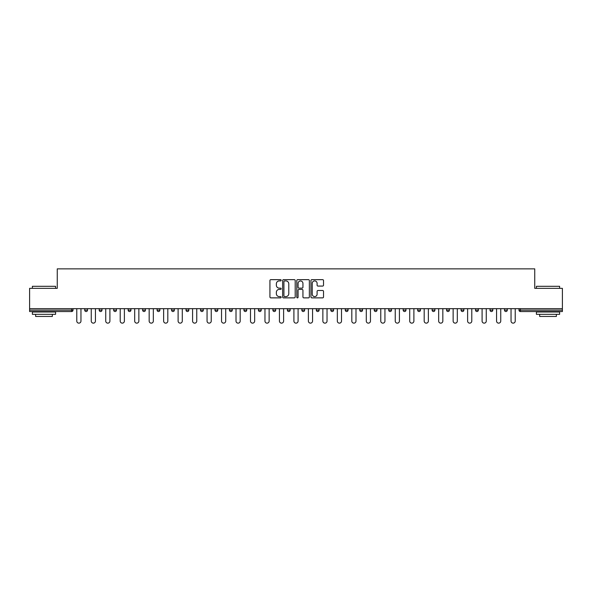 <?xml version="1.0" encoding="UTF-8"?>
<svg xmlns="http://www.w3.org/2000/svg" width="592" height="592" viewBox="0 0 592 592"><rect width="100%" height="100%" fill="white"/><g stroke="black" fill="none" stroke-linecap="round" stroke-linejoin="round"><path stroke-width="0.89" d="M281.156 280.29A0.636 0.636 0 0 0 280.519 279.653L270.84 279.653A0.91 0.91 0 0 0 269.93 280.564L269.93 296.962A0.91 0.91 0 0 0 270.84 297.872L280.519 297.872A0.636 0.636 0 0 0 281.156 297.236A0.636 0.636 0 0 0 280.519 296.592L279.261 296.592A2.916 2.916 0 0 1 276.353 293.684L276.353 292.315A2.916 2.916 0 0 1 279.261 289.399L280.519 289.399A0.636 0.636 0 0 0 281.156 288.763A0.636 0.636 0 0 0 280.519 288.126L279.261 288.126A2.916 2.916 0 0 1 276.353 285.211L276.353 283.842A2.916 2.916 0 0 1 279.261 280.926L280.519 280.926A0.636 0.636 0 0 0 281.156 280.29M322.618 286.077A0.91 0.91 0 0 0 323.528 285.166L323.528 280.564A0.91 0.91 0 0 0 322.618 279.653L311.873 279.653A0.91 0.91 0 0 0 310.963 280.564L310.963 296.962A0.91 0.91 0 0 0 311.873 297.872L322.618 297.872A0.91 0.91 0 0 0 323.528 296.962L323.528 291.405A0.91 0.91 0 0 0 322.618 290.494L318.015 290.494A0.91 0.91 0 0 0 317.105 291.405L317.105 294.157A2.435 2.435 0 0 1 314.67 296.592A2.435 2.435 0 0 1 312.236 294.157L312.236 283.368A2.435 2.435 0 0 1 314.67 280.926A2.435 2.435 0 0 1 317.105 283.368L317.105 285.166A0.91 0.91 0 0 0 318.015 286.077L322.618 286.077M29.6 308.669L29.6 288.348L57.254 288.348L57.254 268.857L534.746 268.857L534.746 288.348L562.4 288.348L562.4 308.669L29.6 308.669L29.6 310.149L71.632 310.149L71.632 308.669M295.201 280.564A0.91 0.91 0 0 0 294.291 279.653L283.546 279.653A0.91 0.91 0 0 0 282.636 280.564L282.636 296.962A0.91 0.91 0 0 0 283.546 297.872L294.291 297.872A0.91 0.91 0 0 0 295.201 296.962L295.201 280.564M297.709 279.653L308.454 279.653A0.91 0.91 0 0 1 309.364 280.564L309.364 296.962A0.91 0.91 0 0 1 308.454 297.872L303.859 297.872A0.91 0.91 0 0 1 302.941 296.962L302.941 290.309A0.91 0.91 0 0 0 302.031 289.399L298.982 289.399A0.91 0.91 0 0 0 298.072 290.309L298.072 297.236A0.636 0.636 0 0 1 297.436 297.872A0.636 0.636 0 0 1 296.799 297.236L296.799 280.564A0.91 0.91 0 0 1 297.709 279.653M73.023 308.669L73.023 310.149A1.391 1.391 0 0 1 71.632 311.54L29.6 311.54L29.6 310.149M562.4 308.669L562.4 311.54L520.368 311.54A1.391 1.391 0 0 1 518.977 310.149L518.977 308.669M84.715 308.669L84.715 310.149L84.715 308.669M71.632 311.54A1.391 1.391 0 0 0 73.023 310.149A1.391 1.391 0 0 1 71.632 311.54L71.632 310.149L73.023 310.149M86.106 311.54A1.391 1.391 0 0 1 84.715 310.149A1.391 1.391 0 0 0 86.106 311.54A1.391 1.391 0 0 0 87.498 310.149L87.498 308.669L87.498 310.149A1.391 1.391 0 0 1 86.106 311.54A1.391 1.391 0 0 1 84.715 310.149L87.498 310.149A1.391 1.391 0 0 1 86.106 311.54M99.19 308.669L99.19 310.149L99.19 308.669M101.979 308.669L101.979 310.149A1.391 1.391 0 0 1 100.581 311.54A1.391 1.391 0 0 1 99.19 310.149A1.391 1.391 0 0 0 100.581 311.54A1.391 1.391 0 0 0 101.979 310.149A1.391 1.391 0 0 1 100.581 311.54A1.391 1.391 0 0 1 99.19 310.149L101.979 310.149M113.671 308.669L113.671 310.149L113.671 308.669M116.454 308.669L116.454 310.149L116.454 308.669M128.146 310.149A1.391 1.391 0 0 0 129.537 311.54A1.391 1.391 0 0 0 130.928 310.149A1.391 1.391 0 0 1 129.537 311.54A1.391 1.391 0 0 0 130.928 310.149L130.928 308.669L130.928 310.149L128.146 310.149A1.391 1.391 0 0 0 129.537 311.54A1.391 1.391 0 0 1 128.146 310.149L128.146 308.669M142.62 310.149A1.391 1.391 0 0 0 144.011 311.54A1.391 1.391 0 0 0 145.403 310.149L145.403 308.669L145.403 310.149L142.62 310.149A1.391 1.391 0 0 0 144.011 311.54A1.391 1.391 0 0 1 142.62 310.149L142.62 308.669M159.877 308.669L159.877 310.149A1.391 1.391 0 0 1 158.486 311.54A1.391 1.391 0 0 1 157.095 310.149L157.095 308.669M172.96 311.54A1.391 1.391 0 0 0 174.351 310.149L174.351 308.669L174.351 310.149A1.391 1.391 0 0 1 172.96 311.54A1.391 1.391 0 0 1 171.569 310.149L171.569 308.669M186.043 308.669L186.043 310.149L186.043 308.669M188.826 308.669L188.826 310.149A1.391 1.391 0 0 1 187.435 311.54A1.391 1.391 0 0 1 186.043 310.149L188.826 310.149A1.391 1.391 0 0 1 187.435 311.54M203.3 308.669L203.3 310.149A1.391 1.391 0 0 1 201.909 311.54A1.391 1.391 0 0 1 200.518 310.149L200.518 308.669M216.383 311.54A1.391 1.391 0 0 0 217.775 310.149L217.775 308.669L217.775 310.149A1.391 1.391 0 0 1 216.383 311.54A1.391 1.391 0 0 1 214.992 310.149L214.992 308.669M232.256 308.669L232.256 310.149A1.391 1.391 0 0 1 230.858 311.54A1.391 1.391 0 0 1 229.467 310.149L229.467 308.669M243.948 308.669L243.948 310.149L243.948 308.669M246.731 308.669L246.731 310.149A1.391 1.391 0 0 1 245.34 311.54A1.391 1.391 0 0 1 243.948 310.149L246.731 310.149A1.391 1.391 0 0 1 245.34 311.54M261.205 308.669L261.205 310.149L258.423 310.149A1.391 1.391 0 0 0 259.814 311.54A1.391 1.391 0 0 1 258.423 310.149L258.423 308.669M274.288 311.54A1.391 1.391 0 0 0 275.68 310.149L275.68 308.669L275.68 310.149A1.391 1.391 0 0 1 274.288 311.54A1.391 1.391 0 0 1 272.897 310.149L272.897 308.669M290.154 308.669L290.154 310.149A1.391 1.391 0 0 1 288.763 311.54A1.391 1.391 0 0 1 287.372 310.149L287.372 308.669M301.846 308.669L301.846 310.149L301.846 308.669M304.628 308.669L304.628 310.149A1.391 1.391 0 0 1 303.237 311.54A1.391 1.391 0 0 1 301.846 310.149L304.628 310.149A1.391 1.391 0 0 1 303.237 311.54M319.103 308.669L319.103 310.149A1.391 1.391 0 0 1 317.712 311.54A1.391 1.391 0 0 1 316.32 310.149L316.32 308.669M330.795 310.149L333.577 310.149A1.391 1.391 0 0 1 332.186 311.54A1.391 1.391 0 0 0 333.577 310.149L333.577 308.669L333.577 310.149A1.391 1.391 0 0 1 332.186 311.54A1.391 1.391 0 0 1 330.795 310.149L330.795 308.669M348.052 308.669L348.052 310.149A1.391 1.391 0 0 1 346.66 311.54A1.391 1.391 0 0 1 345.269 310.149L345.269 308.669M359.744 308.669L359.744 310.149L359.744 308.669M362.533 308.669L362.533 310.149L362.533 308.669M374.225 308.669L374.225 310.149L374.225 308.669M377.008 308.669L377.008 310.149A1.391 1.391 0 0 1 375.617 311.54A1.391 1.391 0 0 1 374.225 310.149L377.008 310.149A1.391 1.391 0 0 1 375.617 311.54M388.7 308.669L388.7 310.149L388.7 308.669M391.482 308.669L391.482 310.149L391.482 308.669M403.174 308.669L403.174 310.149L403.174 308.669M405.957 308.669L405.957 310.149A1.391 1.391 0 0 1 404.565 311.54A1.391 1.391 0 0 1 403.174 310.149A1.391 1.391 0 0 0 404.565 311.54A1.391 1.391 0 0 0 405.957 310.149A1.391 1.391 0 0 1 404.565 311.54A1.391 1.391 0 0 1 403.174 310.149L405.957 310.149M420.431 308.669L420.431 310.149A1.391 1.391 0 0 1 419.04 311.54A1.391 1.391 0 0 1 417.649 310.149L417.649 308.669M434.905 308.669L434.905 310.149L432.123 310.149A1.391 1.391 0 0 0 433.514 311.54A1.391 1.391 0 0 1 432.123 310.149L432.123 308.669M449.38 308.669L449.38 310.149A1.391 1.391 0 0 1 447.989 311.54A1.391 1.391 0 0 1 446.597 310.149L446.597 308.669M461.072 308.669L461.072 310.149L461.072 308.669M463.854 308.669L463.854 310.149A1.391 1.391 0 0 1 462.463 311.54A1.391 1.391 0 0 1 461.072 310.149A1.391 1.391 0 0 0 462.463 311.54A1.391 1.391 0 0 1 461.072 310.149L463.854 310.149A1.391 1.391 0 0 1 462.463 311.54M478.329 308.669L478.329 310.149A1.391 1.391 0 0 1 476.937 311.54A1.391 1.391 0 0 1 475.546 310.149L475.546 308.669M492.81 308.669L492.81 310.149L490.021 310.149A1.391 1.391 0 0 0 491.419 311.54A1.391 1.391 0 0 1 490.021 310.149L490.021 308.669M507.285 308.669L507.285 310.149A1.391 1.391 0 0 1 505.894 311.54A1.391 1.391 0 0 1 504.502 310.149L504.502 308.669M115.063 311.54A1.391 1.391 0 0 1 113.671 310.149A1.391 1.391 0 0 0 115.063 311.54A1.391 1.391 0 0 0 116.454 310.149A1.391 1.391 0 0 1 115.063 311.54A1.391 1.391 0 0 1 113.671 310.149L116.454 310.149A1.391 1.391 0 0 1 115.063 311.54M259.814 311.54A1.391 1.391 0 0 0 261.205 310.149A1.391 1.391 0 0 1 259.814 311.54A1.391 1.391 0 0 1 258.423 310.149M361.142 311.54A1.391 1.391 0 0 1 359.744 310.149L362.533 310.149A1.391 1.391 0 0 1 361.142 311.54A1.391 1.391 0 0 0 362.533 310.149A1.391 1.391 0 0 1 361.142 311.54M390.091 311.54A1.391 1.391 0 0 1 388.7 310.149A1.391 1.391 0 0 0 390.091 311.54A1.391 1.391 0 0 0 391.482 310.149A1.391 1.391 0 0 1 390.091 311.54A1.391 1.391 0 0 1 388.7 310.149L391.482 310.149M433.514 311.54A1.391 1.391 0 0 0 434.905 310.149A1.391 1.391 0 0 1 433.514 311.54A1.391 1.391 0 0 1 432.123 310.149M491.419 311.54A1.391 1.391 0 0 0 492.81 310.149A1.391 1.391 0 0 1 491.419 311.54A1.391 1.391 0 0 1 490.021 310.149M520.368 308.669L520.368 311.54A1.391 1.391 0 0 1 518.977 310.149L562.4 310.149M284.545 280.926A0.636 0.636 0 0 0 283.908 281.57L283.908 295.956A0.636 0.636 0 0 0 284.545 296.592L285.869 296.592A2.916 2.916 0 0 0 288.785 293.684L288.785 283.842A2.916 2.916 0 0 0 285.869 280.926L284.545 280.926M302.941 283.413A2.435 2.435 0 0 0 300.507 280.978A2.435 2.435 0 0 0 298.072 283.413L298.072 287.216A0.91 0.91 0 0 0 298.982 288.126L302.031 288.126A0.91 0.91 0 0 0 302.941 287.216L302.941 283.413M76.782 321.056L76.782 308.669L76.782 321.056A2.087 2.087 0 0 0 78.869 323.143A2.087 2.087 0 0 0 80.956 321.056L80.956 308.669M32.382 286.306L55.581 286.306L32.382 286.306L32.382 288.348M55.581 314.322L32.382 314.322L32.382 312.006L55.581 312.006L55.581 314.322M52.333 314.322L52.333 316.461L35.631 316.461L35.631 314.322M536.419 286.306L559.618 286.306L536.419 286.306L536.419 288.348M559.618 314.322L536.419 314.322L536.419 312.006L559.618 312.006L559.618 314.322M556.369 314.322L556.369 316.461L539.667 316.461L539.667 314.322M91.257 321.056L91.257 308.669L91.257 321.056A2.087 2.087 0 0 0 93.344 323.143A2.087 2.087 0 0 0 95.438 321.056L95.438 308.669M105.731 321.056L105.731 308.669L105.731 321.056A2.087 2.087 0 0 0 107.825 323.143A2.087 2.087 0 0 0 109.912 321.056L109.912 308.669M120.213 321.056L120.213 308.669L120.213 321.056A2.087 2.087 0 0 0 122.3 323.143A2.087 2.087 0 0 0 124.387 321.056L124.387 308.669M134.687 321.056L134.687 308.669L134.687 321.056A2.087 2.087 0 0 0 136.774 323.143A2.087 2.087 0 0 0 138.861 321.056L138.861 308.669M149.162 321.056L149.162 308.669L149.162 321.056A2.087 2.087 0 0 0 151.249 323.143A2.087 2.087 0 0 0 153.335 321.056L153.335 308.669M163.636 321.056L163.636 308.669L163.636 321.056A2.087 2.087 0 0 0 165.723 323.143A2.087 2.087 0 0 0 167.81 321.056L167.81 308.669M178.111 321.056L178.111 308.669L178.111 321.056A2.087 2.087 0 0 0 180.197 323.143A2.087 2.087 0 0 0 182.284 321.056L182.284 308.669M192.585 321.056L192.585 308.669L192.585 321.056A2.087 2.087 0 0 0 194.672 323.143A2.087 2.087 0 0 0 196.759 321.056L196.759 308.669M207.059 321.056L207.059 308.669L207.059 321.056A2.087 2.087 0 0 0 209.146 323.143A2.087 2.087 0 0 0 211.233 321.056L211.233 308.669M221.534 321.056L221.534 308.669L221.534 321.056A2.087 2.087 0 0 0 223.621 323.143A2.087 2.087 0 0 0 225.715 321.056L225.715 308.669M236.008 321.056L236.008 308.669L236.008 321.056A2.087 2.087 0 0 0 238.102 323.143A2.087 2.087 0 0 0 240.189 321.056L240.189 308.669M250.49 321.056L250.49 308.669L250.49 321.056A2.087 2.087 0 0 0 252.577 323.143A2.087 2.087 0 0 0 254.664 321.056L254.664 308.669M264.964 321.056L264.964 308.669L264.964 321.056A2.087 2.087 0 0 0 267.051 323.143A2.087 2.087 0 0 0 269.138 321.056L269.138 308.669M279.439 321.056L279.439 308.669L279.439 321.056A2.087 2.087 0 0 0 281.526 323.143A2.087 2.087 0 0 0 283.612 321.056L283.612 308.669M293.913 321.056L293.913 308.669L293.913 321.056A2.087 2.087 0 0 0 296 323.143A2.087 2.087 0 0 0 298.087 321.056L298.087 308.669M308.388 321.056L308.388 308.669L308.388 321.056A2.087 2.087 0 0 0 310.474 323.143A2.087 2.087 0 0 0 312.561 321.056L312.561 308.669M322.862 321.056L322.862 308.669L322.862 321.056A2.087 2.087 0 0 0 324.949 323.143A2.087 2.087 0 0 0 327.036 321.056L327.036 308.669M337.336 321.056L337.336 308.669L337.336 321.056A2.087 2.087 0 0 0 339.423 323.143A2.087 2.087 0 0 0 341.51 321.056L341.51 308.669M351.811 321.056L351.811 308.669L351.811 321.056A2.087 2.087 0 0 0 353.898 323.143A2.087 2.087 0 0 0 355.992 321.056L355.992 308.669M366.285 321.056L366.285 308.669L366.285 321.056A2.087 2.087 0 0 0 368.379 323.143A2.087 2.087 0 0 0 370.466 321.056L370.466 308.669M380.767 321.056L380.767 308.669L380.767 321.056A2.087 2.087 0 0 0 382.854 323.143A2.087 2.087 0 0 0 384.941 321.056L384.941 308.669M395.241 321.056L395.241 308.669L395.241 321.056A2.087 2.087 0 0 0 397.328 323.143A2.087 2.087 0 0 0 399.415 321.056L399.415 308.669M409.716 321.056L409.716 308.669L409.716 321.056A2.087 2.087 0 0 0 411.803 323.143A2.087 2.087 0 0 0 413.889 321.056L413.889 308.669M424.19 321.056L424.19 308.669L424.19 321.056A2.087 2.087 0 0 0 426.277 323.143A2.087 2.087 0 0 0 428.364 321.056L428.364 308.669M438.665 321.056L438.665 308.669L438.665 321.056A2.087 2.087 0 0 0 440.751 323.143A2.087 2.087 0 0 0 442.838 321.056L442.838 308.669M453.139 321.056L453.139 308.669L453.139 321.056A2.087 2.087 0 0 0 455.226 323.143A2.087 2.087 0 0 0 457.313 321.056L457.313 308.669M467.613 321.056L467.613 308.669L467.613 321.056A2.087 2.087 0 0 0 469.7 323.143A2.087 2.087 0 0 0 471.787 321.056L471.787 308.669M482.088 321.056L482.088 308.669L482.088 321.056A2.087 2.087 0 0 0 484.175 323.143A2.087 2.087 0 0 0 486.269 321.056L486.269 308.669M496.562 321.056L496.562 308.669L496.562 321.056A2.087 2.087 0 0 0 498.656 323.143A2.087 2.087 0 0 0 500.743 321.056L500.743 308.669M511.044 321.056L511.044 308.669L511.044 321.056A2.087 2.087 0 0 0 513.131 323.143A2.087 2.087 0 0 0 515.218 321.056L515.218 308.669M144.011 311.54A1.391 1.391 0 0 0 145.403 310.149M158.486 311.54A1.391 1.391 0 0 0 159.877 310.149L157.095 310.149M174.351 310.149L171.569 310.149M201.909 311.54A1.391 1.391 0 0 0 203.3 310.149L200.518 310.149M217.775 310.149L214.992 310.149M230.858 311.54A1.391 1.391 0 0 0 232.256 310.149L229.467 310.149M275.68 310.149L272.897 310.149M288.763 311.54A1.391 1.391 0 0 0 290.154 310.149L287.372 310.149M317.712 311.54A1.391 1.391 0 0 0 319.103 310.149L316.32 310.149M346.66 311.54A1.391 1.391 0 0 0 348.052 310.149L345.269 310.149M419.04 311.54A1.391 1.391 0 0 0 420.431 310.149L417.649 310.149M447.989 311.54A1.391 1.391 0 0 0 449.38 310.149L446.597 310.149M476.937 311.54A1.391 1.391 0 0 0 478.329 310.149L475.546 310.149M505.894 311.54A1.391 1.391 0 0 0 507.285 310.149L504.502 310.149M520.368 311.54A1.391 1.391 0 0 1 518.977 310.149M55.581 288.348L55.581 286.306M50.29 312.006L50.29 311.54M37.673 312.006L37.673 311.54M559.618 288.348L559.618 286.306M554.327 312.006L554.327 311.54M541.71 312.006L541.71 311.54"/></g></svg>
